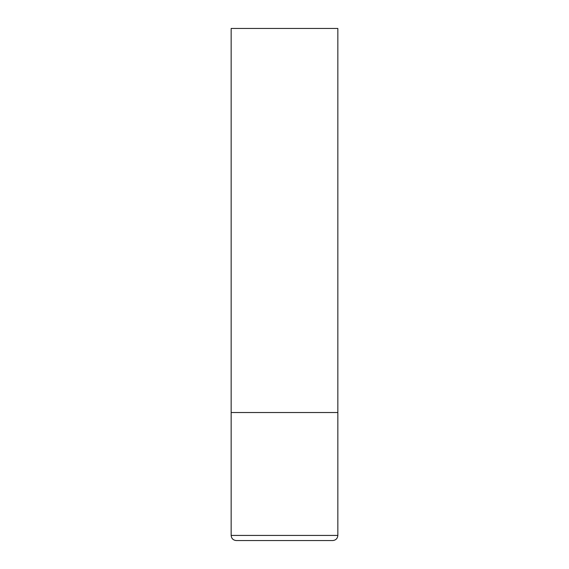 <?xml version="1.0" encoding="UTF-8"?>
<svg xmlns="http://www.w3.org/2000/svg" width="569" height="569" viewBox="0 0 569 569"><rect width="100%" height="100%" fill="white"/><g stroke="black" fill="none" stroke-linecap="round" stroke-linejoin="round"><path stroke-width="0.85" d="M231.156 535.429L337.844 535.429L337.844 412.525L231.156 412.525L337.844 412.525L337.844 28.45L231.156 28.45L231.156 535.429C231.462 538.537 233.169 540.244 236.277 540.55L284.5 540.55L236.277 540.55M337.844 535.429C337.538 538.537 335.831 540.244 332.723 540.55L284.5 540.55"/></g></svg>
